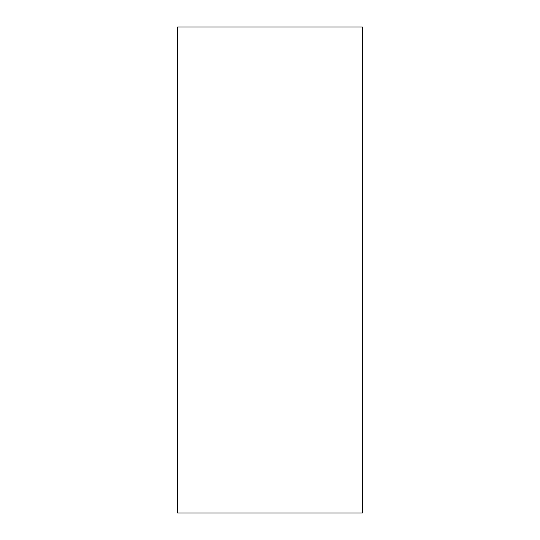 <?xml version="1.0" encoding="UTF-8"?>
<svg xmlns="http://www.w3.org/2000/svg" width="540" height="540" viewBox="0 0 540 540"><rect width="100%" height="100%" fill="white"/><g stroke="black" fill="none" stroke-linecap="round" stroke-linejoin="round"><path stroke-width="0.41" stroke-dasharray="2.7 2.03" d="M177.66 513L362.34 513L362.34 27L177.66 27L177.66 513L177.66 27L362.34 27L362.34 513L177.66 513"/><path stroke-width="0.81" d="M362.34 27L177.66 27L362.34 27L362.34 513L177.66 513L177.66 27L177.66 513L362.34 513L362.34 27"/></g></svg>
